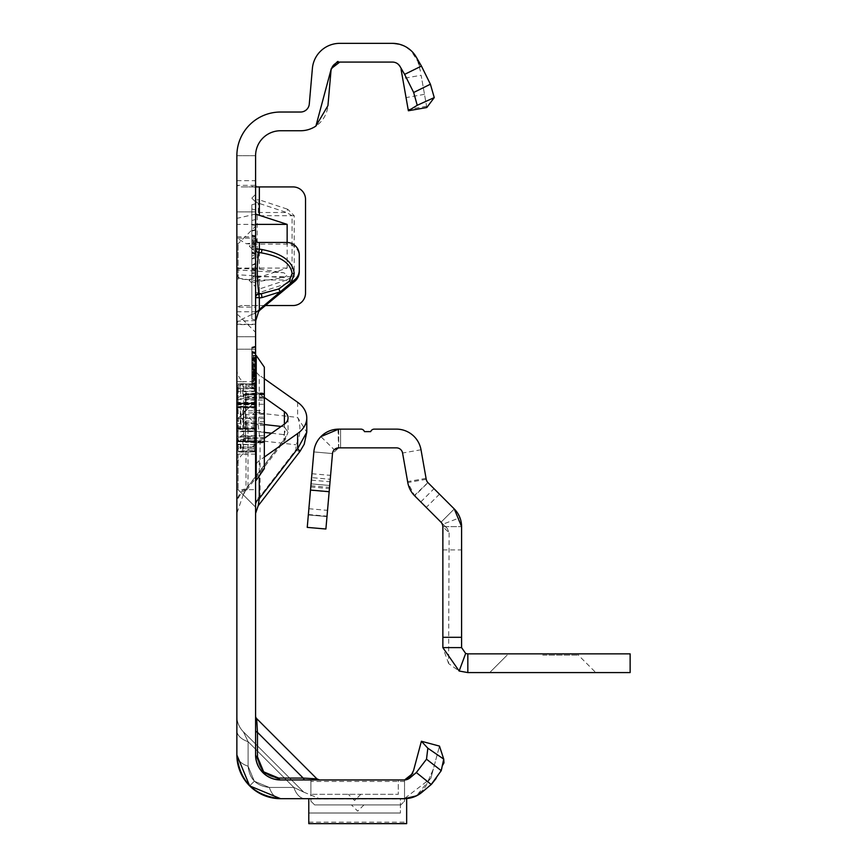<?xml version="1.0" encoding="UTF-8"?>
<svg xmlns="http://www.w3.org/2000/svg" width="867" height="867" viewBox="0 0 867 867"><rect width="100%" height="100%" fill="white"/><g stroke="black" fill="none" stroke-linecap="round" stroke-linejoin="round"><path stroke-width="0.65" stroke-dasharray="4.33 3.25" d="M255.592 454.102L255.592 507.162L255.592 454.102M238.111 454.102L238.111 489.682L238.111 454.102M255.592 279.315L255.592 226.254L255.592 279.315M238.111 279.315L238.111 243.735L238.111 279.315M236.864 454.102L236.864 489.682L236.864 454.102M236.864 279.315L236.864 243.735L236.864 279.315M255.592 368.908L255.592 447.448A12.485 8.833 0 0 1 260.057 440.685L258.171 424.429L259.255 413.093L259.255 375.151A12.485 8.833 180 0 1 255.592 368.908L255.592 381.675L242.619 381.675A31.212 22.065 0 0 0 246.011 384.514L246.011 422.457L248.016 430.541A31.212 22.065 180 0 0 236.864 447.448L236.864 368.908L236.864 504.843L236.864 383.875L236.864 447.405L238.111 448.651L238.111 444.944A1.246 0.845 -22.9 0 1 237.493 444.955L237.493 448.022L237.493 444.955A1.246 1.019 -0 0 1 236.864 444.067A1.246 0.878 -0 0 0 238.111 444.944L238.111 436.166L254.345 436.166L254.345 448.651L254.345 444.717L238.111 444.717L238.111 446.982L254.345 446.982A1.246 1.084 180 0 1 255.592 448.066L255.592 436.166L255.592 448.066M255.592 376.798L251.853 377.535L251.853 388.069L255.592 389.077L255.592 355.047L255.592 389.077L255.592 355.047L255.592 389.077L251.853 388.069L251.853 356.456L255.592 355.448L251.853 356.456L255.592 355.448L251.853 356.456L255.592 355.448L251.853 356.456L255.592 355.448L251.853 356.456L255.592 355.448L251.853 356.456L255.592 355.448L251.853 356.456L255.592 355.448L251.853 356.456L255.592 355.448L251.853 356.456L255.592 355.448L255.592 480.318L255.592 355.448L255.592 388.665L255.592 355.448L255.592 388.665L255.592 355.448L255.592 388.665L255.592 355.448L255.592 383.008L251.853 384.016L251.853 347.19L251.853 388.178L251.853 347.19L251.853 388.178L251.853 347.71L251.853 387.668L251.853 347.71L251.853 387.668L251.853 347.71L251.853 387.668L251.853 356.456L251.853 387.668L251.853 356.456L251.853 384.016L255.592 383.03L255.592 346.713L255.592 389.185L255.592 346.193L255.592 389.185L255.592 346.193L255.592 389.185L255.592 346.193L255.592 389.185L255.592 375.129L255.592 383.03L251.853 384.027L255.592 383.008L255.592 436.134L255.592 429.132L255.592 431.116L254.345 428.287L243.378 428.623L243.378 407.176L254.237 407.501L254.129 429.089L255.592 431.116L255.592 355.448L255.592 388.665L255.592 355.448L255.592 388.665L255.592 355.448L251.853 356.456L251.853 387.668L251.853 356.456L251.853 387.668L251.853 356.456L251.853 357.052L255.592 356.109M236.864 269.919L236.864 349.184L236.864 211.895L236.864 269.919L283.921 272.791L287.129 275.37L283.921 277.592L259.341 281.363L236.864 277.928M255.592 238.132L255.592 349.184L255.592 211.895L255.592 238.132L236.864 238.132L246.326 243.735A22.477 1.962 180 0 0 259.341 244.104L286.804 244.104A12.485 12.441 180 0 1 299.288 256.534L299.288 254.909M255.592 246.228L255.592 252.47L255.592 246.228M255.592 280.561L255.592 286.804L255.592 280.561M354.592 794.313L348.35 794.313L354.592 794.313M357.713 804.923L351.471 804.923L357.713 804.923M255.592 754.984A3.75 2.167 0 0 0 257.466 756.858L263.687 771.868L278.686 778.078A3.75 2.167 -90 0 0 280.561 779.953A3.75 2.167 -90 0 1 278.686 778.078C265.887 776.734 258.81 769.658 257.466 756.858L263.687 771.868L278.686 778.078A3.75 2.167 -90 0 0 280.561 779.953A3.75 2.167 -90 0 1 278.686 778.078C265.887 776.734 258.81 769.658 257.466 756.858A3.75 2.167 0 0 1 255.592 754.984C257.185 770.048 265.508 778.36 280.561 779.953L262.907 772.638L255.592 754.984C257.185 770.048 265.508 778.36 280.561 779.953L262.907 772.638L255.592 754.984A3.75 2.167 0 0 0 257.466 756.858L263.687 771.868L278.686 778.078C265.887 776.734 258.81 769.658 257.466 756.858A3.75 2.167 0 0 1 255.592 754.984A24.97 24.97 0 0 0 280.561 779.953L262.907 772.638L255.592 754.984A3.75 2.167 0 0 0 257.466 756.858A3.75 2.167 0 0 1 255.592 754.984C257.185 770.048 265.508 778.36 280.561 779.953L262.907 772.638L255.592 754.984C257.185 770.048 265.508 778.36 280.561 779.953L305.086 779.953C324.247 779.953 324.247 779.953 305.086 779.953C324.247 779.953 324.247 779.953 305.086 779.953L280.561 779.953L305.086 779.953C324.247 779.953 324.247 779.953 305.086 779.953C324.247 779.953 324.247 779.953 305.086 779.953L280.561 779.953L305.086 779.953C324.247 779.953 324.247 779.953 305.086 779.953C324.247 779.953 324.247 779.953 305.086 779.953L280.561 779.953A3.75 2.167 -90 0 1 278.686 778.078C265.887 776.734 258.81 769.658 257.466 756.858A3.75 2.167 0 0 1 255.592 754.984L255.592 715.979A3.75 3.75 0 0 0 256.686 718.624L257.466 732.333A3.75 2.167 180 0 1 255.592 730.458L255.592 715.979A3.75 3.75 0 0 0 256.686 718.624L257.466 732.333A3.75 2.167 180 0 1 255.592 730.458L255.592 155.713L255.592 336.743L255.592 307.124L236.864 307.124L241.124 305.531L265.801 305.531M319.565 779.953L316.921 778.859L319.565 779.953L316.921 778.859L303.212 778.078A3.75 2.167 -90 0 0 305.086 779.953A3.75 2.167 90 0 1 303.212 778.078A3.75 2.167 -90 0 0 305.086 779.953A3.75 2.167 90 0 1 303.212 778.078A3.75 2.167 -90 0 0 305.086 779.953C324.247 779.953 324.247 779.953 305.086 779.953C324.247 779.953 324.247 779.953 305.086 779.953A3.75 2.167 -90 0 1 303.212 778.078L316.921 778.859L256.686 718.624L257.466 732.333A3.75 2.167 180 0 1 255.592 730.458L255.592 715.979A3.75 3.75 0 0 0 256.686 718.624L316.921 778.859L303.212 778.078L316.921 778.859L303.212 778.078L316.921 778.859L303.212 778.078L257.466 732.333L256.686 718.624L257.466 732.333A3.75 2.167 180 0 1 255.592 730.458L255.592 715.979M249.663 785.881L254.324 781.232L249.663 785.881L236.864 754.984L236.864 715.979L236.864 754.984L236.864 715.979L236.864 754.984L249.663 785.881L254.324 781.232L269.323 787.442L293.848 787.442L248.103 741.697A22.477 12.972 0 0 1 236.864 730.458L236.864 754.984L249.663 785.881L254.324 781.232L269.323 787.442L293.848 787.442A22.477 12.972 90 0 0 305.086 798.68A22.477 12.972 -90 0 1 293.848 787.442A22.477 12.972 90 0 0 305.086 798.68A22.477 12.972 -90 0 1 293.848 787.442A22.477 12.972 90 0 0 305.086 798.68A22.477 12.972 -90 0 1 293.848 787.442A22.477 12.972 90 0 0 305.086 798.68A22.477 12.972 -90 0 1 293.848 787.442L248.103 741.697L243.443 731.867L248.103 741.697A22.477 12.972 0 0 1 236.864 730.458L236.864 715.979A22.477 22.477 0 0 0 243.443 731.867L303.678 792.102L293.848 787.442L303.678 792.102L293.848 787.442L303.678 792.102L293.848 787.442L303.678 792.102L293.848 787.442L303.678 792.102L243.443 731.867L248.103 741.697A22.477 12.972 0 0 1 236.864 730.458L236.864 715.979A22.477 22.477 0 0 0 243.443 731.867L248.103 741.697A22.477 12.972 0 0 1 236.864 730.458L236.864 754.984C239.65 781.34 254.215 795.906 280.561 798.68A22.477 12.972 -90 0 1 269.323 787.442A22.477 12.972 -90 0 0 280.561 798.68A22.477 12.972 -90 0 1 269.323 787.442A22.477 12.972 -90 0 0 280.561 798.68A22.477 12.972 -90 0 1 269.323 787.442A22.477 12.972 -90 0 0 280.561 798.68A22.477 12.972 -90 0 1 269.323 787.442A22.477 12.972 -90 0 0 280.561 798.68L406.656 798.68L406.656 823.65L308.782 823.65L308.782 798.68L400.413 798.68L400.413 812.997L400.413 798.68L308.782 798.68L404.325 798.68L430.856 778.328L439.482 746.097L433.305 769.148L425.805 786.25L422.641 790.433L417.092 795.137L409.95 798.063L404.455 798.68M280.561 798.68A43.697 43.697 0 0 1 236.864 754.984A22.477 12.972 0 0 0 248.103 766.222A22.477 12.972 0 0 1 236.864 754.984A22.477 12.972 0 0 0 248.103 766.222A22.477 12.972 0 0 1 236.864 754.984A22.477 12.972 0 0 0 248.103 766.222A22.477 12.972 0 0 1 236.864 754.984A22.477 12.972 0 0 0 248.103 766.222A22.477 12.972 0 0 1 236.864 754.984L236.864 715.979A22.477 22.477 0 0 0 243.443 731.867L248.103 741.697L243.443 731.867L303.678 792.102L243.443 731.867A22.477 22.477 0 0 1 236.864 715.979L236.864 155.713L255.592 155.713L255.592 209.25A3.75 3.381 0 0 0 258.268 212.491L258.268 203.095A3.75 3.381 180 0 1 255.592 199.854L259.341 199.854L258.268 203.095L286.619 212.491L287.703 209.25L294.227 215.731L294.227 276.736L287.703 283.216L286.619 279.976L292.081 276.736L257.185 276.736L257.185 215.731L258.268 212.491L286.619 212.491L292.081 215.731L292.081 276.736L294.227 276.736M255.592 198.142L255.592 201.957L255.592 198.142M255.592 265.313L255.592 267.48L255.592 265.313M255.592 263.145L251.853 265.302L255.592 267.48M255.592 250.335L255.592 180.661L255.592 250.335M251.853 250.335L251.853 319.002L251.853 250.335M251.853 281.721L255.592 282.729L255.592 203.767L255.592 282.729L255.592 225.734L255.592 282.729L255.592 238.869L255.592 282.729L251.853 281.721L255.592 282.729L251.853 281.721L251.853 204.764L255.592 203.767L255.592 274.243L255.592 203.767L251.853 204.764L251.853 281.721L255.592 282.729L251.853 281.721L251.853 244.104L255.592 245.112L251.853 244.104L251.853 252.59L251.853 239.866L255.592 238.869L255.592 276.486L255.592 238.869L251.853 239.866L255.592 238.869L251.853 239.866L251.853 281.721L255.592 282.729L251.853 281.721L251.853 244.104L255.592 245.112L251.853 244.104L251.853 239.866L255.592 238.869L251.853 239.866L251.853 281.721L255.592 282.729L251.853 281.721L251.853 277.494L255.592 276.486L251.853 277.494L251.853 244.104L255.592 245.112L251.853 244.104L251.853 252.59L255.592 253.597L251.853 252.59L251.853 239.866L255.592 238.869L251.853 239.866L251.853 281.721L251.853 277.494L255.592 276.486L251.853 277.494L251.853 244.104L255.592 245.112L251.853 244.104L251.853 239.866L255.592 238.869L251.853 239.866L251.853 277.494L255.592 276.486L251.853 277.494L251.853 224.726L251.853 281.721L255.592 282.729L251.853 281.721L251.853 239.866L251.853 281.721M255.592 422.381L255.592 441.737L255.592 422.381M236.864 422.381L236.864 441.737L236.864 422.381M236.864 321.137L236.864 155.713L236.864 321.137M264.337 432.405L248.016 430.541L248.016 486.311C242.554 495.902 241.882 496.878 246.011 489.237L246.011 451.284A31.212 22.065 0 0 0 242.619 454.124A31.212 22.065 0 0 0 236.864 466.89M294.227 215.731L255.592 215.731L255.592 209.25M255.592 215.731L255.592 276.736L257.185 276.736L258.268 279.976A3.75 3.381 180 0 0 255.592 283.216L255.592 276.736M255.592 283.216L255.592 307.124L256.307 305.531L293.046 305.531A12.485 12.485 0 0 0 305.531 293.046L305.531 199.41A12.485 12.485 0 0 0 293.046 186.925L241.124 186.925L236.864 185.343L255.592 185.343M255.592 360.293L255.592 388.665L255.592 346.713L255.592 388.665L255.592 360.293L251.853 352.793M255.592 371.022L255.592 346.713L255.592 388.665L255.592 371.022L251.853 370.025L255.592 371.022M255.592 370.512L255.592 346.713L255.592 370.512L251.853 369.505L255.592 370.512M255.592 389.185L255.592 346.193L255.592 389.185L251.853 388.178L251.853 347.19L251.853 388.178L251.853 347.71L251.853 388.178L251.853 347.71L251.853 388.178L251.853 347.71L251.853 388.178L251.853 347.71L251.853 388.178L255.592 389.185L251.853 388.178M255.592 388.665L255.592 347.223L255.592 388.665L251.853 387.668L251.853 356.456L251.853 387.668L255.592 388.665M255.592 447.448L255.592 466.89A12.485 8.833 180 0 1 259.255 460.648L264.337 457.05M255.592 381.675L255.592 466.89M236.864 274.102C238.295 280.041 245.784 281.103 259.341 277.288L287.14 268.076L287.14 242.467M255.592 214.084L236.864 218.365M255.592 186.925L241.124 186.925M236.864 268.542L259.341 269.03L283.921 272.791M258.539 311.253L237.97 321.104L236.864 324.572L255.592 324.572M299.288 256.534L299.288 271.739M236.864 336.743L255.592 336.743L236.864 336.743M406.146 798.615L415.889 795.83L421.6 791.528L425.805 786.25L433.305 769.148L430.942 777.97L416.453 795.863M398.289 779.953L310.895 779.953L310.895 801.173L310.895 779.953L310.895 794.313L310.895 779.953L398.289 779.953L398.289 794.313L310.895 794.313L398.289 794.313L398.289 779.953M412.768 773.472L413.548 770.546L412.768 773.472L404.423 779.953L280.561 779.953A3.75 2.167 -90 0 1 278.686 778.078A3.75 2.167 -90 0 0 280.561 779.953M308.782 798.68L308.782 813.04L308.782 798.68L404.325 798.68A27.462 27.462 0 0 0 421.98 792.254M421.395 741.252L439.482 746.097L443.731 759.124L427.832 748.199L421.395 741.252L412.594 773.299L409.397 778.057L404.564 779.953M255.592 258.312L255.592 229.625L255.592 258.312L251.853 258.301L251.853 269.561L251.853 230.633L251.853 258.301M255.592 253.045L255.592 230.113L255.592 253.045L251.853 252.037L251.853 231.121L251.853 269.073L251.853 231.121L251.853 259.439L251.853 231.121L251.853 252.037L255.592 253.045M255.592 244.169L255.592 270.07L255.592 230.113L255.592 270.07L255.592 244.169L251.853 240.755M399.654 65.87L396.49 62.966L392.458 62.077A8.735 8.735 0 0 1 401.063 69.295A8.735 8.735 0 0 0 392.458 62.077L339.756 62.077A8.735 8.735 0 0 0 331.053 70.054L327.932 105.676A27.462 27.462 0 0 1 300.567 130.744L280.561 130.744A24.97 24.97 0 0 0 255.592 155.713L236.864 155.713A43.697 43.697 0 0 1 280.561 112.027L300.567 112.027A8.735 8.735 0 0 0 309.281 104.04L312.391 68.417A27.462 27.462 0 0 1 339.756 43.35L392.458 43.35L400.673 44.618L392.458 43.35A27.462 27.462 0 0 1 419.509 66.044A27.462 27.462 0 0 0 399.188 44.184L398.993 44.141A27.462 27.462 0 0 0 392.545 43.35M404.423 779.953L405.019 779.921A8.735 8.735 0 0 0 409.939 777.905L416.203 772.649L431.376 784.375M338.184 62.218A8.735 8.735 0 0 0 337.469 62.381L337.415 62.391M337.415 62.402A8.735 8.735 0 0 0 331.313 68.558M426.597 106.262L408.151 109.513L408.368 110.77L426.813 107.519L426.597 106.262L421.124 75.266L402.689 78.518L401.356 70.942M408.151 109.513L402.689 78.518M426.813 107.519L421.124 75.266M251.853 209.001L255.592 210.009L251.853 209.001M251.853 252.59L255.592 253.597L251.853 252.59M251.853 244.104L255.592 245.112L251.853 244.104M251.853 224.726L255.592 225.734L251.853 224.726L251.853 220.489L251.853 224.726L255.592 225.734L251.853 224.726M251.853 220.489L255.592 219.492L251.853 220.489L251.853 204.764L251.853 220.489L255.592 219.492L251.853 220.489M251.853 204.764L255.592 203.767L251.853 204.764L251.853 274.243L251.853 204.764L255.592 203.767L251.853 204.764M251.853 277.494L255.592 276.486L251.853 277.494L251.853 239.866L255.592 238.869L251.853 239.866L251.853 277.494L255.592 276.486L251.853 277.494M251.853 239.866L255.592 238.869L251.853 239.866M255.592 270.07L251.853 269.073L255.592 270.07M255.592 230.113L251.853 231.121L255.592 230.113M255.592 256.014L251.853 259.439M255.592 246.661L251.853 247.659L255.592 246.661M255.592 236.496L251.853 235.499L255.592 236.496M255.592 254.931L251.853 255.938L255.592 254.931M255.592 270.558L251.853 269.561M255.592 248.2L251.853 249.122M255.592 243.302L251.853 244.028M255.592 240.668L251.853 240.679M255.592 236.019L251.853 235.011M255.592 242.825L251.853 241.828L255.592 242.825M255.592 229.625L251.853 230.633M255.592 241.026L251.853 241.026M255.592 250.119L251.853 249.23M255.592 254.356L251.853 253.435M255.592 258.561L251.853 258.561M255.592 264.175L251.853 265.183M255.592 363.826L251.853 364.834L255.592 363.826M251.853 365.354L255.592 364.346L255.592 353.389L251.853 352.381L251.853 365.354L251.853 352.381L255.592 353.389L255.592 364.346L251.853 365.354L255.592 366.362M255.592 346.713L251.853 347.71M255.592 372.42L251.853 373.655L255.592 372.42M255.592 382.51L251.853 383.517M255.592 367.424L251.853 367.424L255.592 367.424M255.592 352.869L251.853 351.861M255.592 361.376L251.853 360.163L255.592 361.376M255.592 359.859L251.853 359.122L255.592 359.859M255.592 346.193L251.853 347.19L255.592 346.193M255.592 373.959L251.853 374.696L255.592 373.959M255.592 373.807L251.853 374.696M255.592 376.549L251.853 376.549M255.592 367.391L251.853 366.177L251.853 359.697L255.592 360.694L255.592 383.42L255.592 360.694L255.592 383.42L255.592 360.694L251.853 359.697L251.853 371.845L255.592 371.845L251.853 371.845L251.853 356.044L255.592 355.047L251.853 356.044L251.853 365.365L255.592 366.102L251.853 367.012M255.592 361.626L251.853 362.287M255.592 358.234L251.853 358.234M255.592 360.77L251.853 359.642M255.592 360.011L251.853 359.122M255.592 358.136L251.853 358.136M255.592 376.679L251.853 376.668M255.592 373.048L251.853 374.176M255.592 375.931L251.853 375.92L255.592 375.91L255.592 383.03L255.592 368.952L255.592 375.91L251.853 376.766L255.592 376.267M255.592 374.078L251.853 375.216L255.592 374.078L251.853 375.216L255.592 374.078L251.853 374.056M255.592 360.195L251.853 361.203M255.592 361.062L251.853 362.764M255.592 353.909L251.853 352.902L255.592 353.909M255.592 347.223L251.853 348.231L255.592 347.223M255.592 369.548L251.853 368.703M255.592 370.382L251.853 369.288M255.592 374.284L251.853 374.284M255.592 375.14L251.853 375.151L255.592 375.14L251.853 375.151L255.592 375.14L251.853 376.245M255.592 365.603L251.853 365.744L255.592 365.657L251.853 365.668L251.853 360.098L251.853 371.444L251.853 365.668M255.592 376.072L251.853 376.061L255.592 376.072M255.592 357.41L255.592 362.796L255.592 357.67L251.853 357.681L255.592 357.67L255.592 352.349L255.592 357.41L251.853 357.41M255.592 357.518L251.853 357.518M255.592 352.349L251.853 351.341M255.592 362.796L251.853 363.793M251.853 361.897L255.592 368.941L251.853 367.944M255.592 352.381L251.853 352.045M255.592 370.946L251.853 371.629M255.592 370.176L251.853 369.765M255.592 358.721L251.853 358.721L255.592 358.754M255.592 353.389L251.853 352.381L255.592 353.389M255.592 361.734L251.853 354.69M255.592 378.066L251.853 381.913M255.592 375.736L251.853 375.996M255.592 374.847L251.853 375.725L255.592 374.847M255.592 385.956L251.853 385.36L255.592 385.956M255.592 374.837L251.853 374.826L255.592 374.837M255.592 380.212L251.853 380.494L255.592 380.212M255.592 379.345L251.853 383.171L255.592 383.756L251.853 383.171L251.853 356.044L251.853 388.069L251.853 371.845L251.853 384.417L255.592 383.42L251.853 384.417L251.853 377.535M255.592 375.487L251.853 376.722M251.853 365.365L251.853 366.177M255.592 361.106L251.853 360.098L255.592 361.106L251.853 360.098L255.592 361.106L251.853 360.098L255.592 361.106L255.592 370.447L251.853 371.444L255.592 370.447L255.592 361.106L251.853 360.098M255.592 366.86L251.853 362.818L255.592 366.86M255.592 377.286L251.853 381.328L255.592 377.286M255.592 374.479L251.853 373.471L255.592 374.479M255.592 368.822L251.853 369.83L255.592 368.822M251.853 359.697L251.853 384.417L251.853 359.697L251.853 384.417L251.853 359.697L255.592 360.694M255.592 372.474L251.853 372.474L251.853 356.044L251.853 388.069L251.853 372.474L255.592 372.474M255.592 383.897L251.853 383.301L255.592 383.897M255.592 372.095L251.853 372.095L255.592 372.095M255.592 372.517L251.853 372.517L255.592 372.517M255.592 371.997L251.853 371.997L255.592 371.997M255.592 365.343L251.853 364.942L255.592 365.343M255.592 376.105L251.853 375.097L255.592 376.105M255.592 365.495L251.853 365.495M255.592 367.922L251.853 360.423M255.592 378.294L251.853 378.554L251.853 383.171M251.853 356.456L255.592 355.448L251.853 356.456L251.853 378.554M255.592 389.077L251.853 388.069M255.592 355.047L251.853 356.044M255.592 383.42L251.853 384.417M248.103 741.697A22.477 12.972 180 0 1 236.864 730.458A22.477 12.972 180 0 0 248.103 741.697A22.477 12.972 180 0 1 236.864 730.458A22.477 12.972 180 0 0 248.103 741.697L248.103 766.222L248.103 741.697L248.103 766.222L254.324 781.232L269.323 787.442C256.524 786.098 249.447 779.021 248.103 766.222L248.103 741.697L248.103 766.222L254.324 781.232L269.323 787.442C256.524 786.098 249.447 779.021 248.103 766.222L248.103 741.697L248.103 766.222L254.324 781.232L248.103 766.222L248.103 741.697L293.848 787.442L248.103 741.697L293.848 787.442L269.323 787.442C256.524 786.098 249.447 779.021 248.103 766.222C249.447 779.021 256.524 786.098 269.323 787.442L293.848 787.442L248.103 741.697L293.848 787.442L269.323 787.442L293.848 787.442L269.323 787.442L293.848 787.442L248.103 741.697M305.086 779.953A3.75 2.167 90 0 1 303.212 778.078L257.466 732.333A3.75 2.167 0 0 1 255.592 730.458A3.75 2.167 0 0 0 257.466 732.333A3.75 2.167 0 0 1 255.592 730.458M436.112 778.447L441.216 770.665L443.98 763.025M427.832 748.199L426.51 759.189L416.203 772.649M426.51 759.189L441.216 770.665M404.531 779.953L404.531 798.68L404.531 779.953M400.792 804.923L314.645 804.923L310.895 801.173L314.645 804.923L400.792 804.923L404.531 801.173L404.531 798.68L404.531 801.173L400.792 804.923M400.413 813.04L308.782 813.04L400.413 813.04M236.864 211.895L255.592 211.895L236.864 211.895M236.864 349.184L255.592 349.184L236.864 349.184M257.174 242.402L246.326 243.735M255.776 320.595L237.97 321.104M256.307 305.531L241.124 305.531M287.14 268.076L236.864 268.076M255.592 224.38L236.864 224.38M287.703 283.216L259.341 292.613L255.592 292.613A3.75 3.381 0 0 1 258.268 289.361L258.268 279.976L286.619 279.976L258.268 289.361L259.341 292.613L259.341 305.531L259.341 277.288M236.864 368.908A31.212 22.065 0 0 0 242.619 381.675L236.864 381.675M264.337 397.465L246.011 384.514M246.011 451.284L264.337 438.323M288.05 417.894L288.05 432.2L284.398 426.824L284.398 424.136L284.398 439.309L288.05 432.2L285.037 440.133L243.334 494.363L246.011 489.237L284.398 439.309L285.037 440.133L283.91 439.623L248.016 486.311A31.212 22.065 180 0 0 236.864 503.218M281.125 426.456L284.398 426.824A7.489 5.928 -83.5 0 1 283.91 434.627L283.91 439.623M297.641 402.288L297.641 417.46A26.216 20.732 -83.5 0 1 295.95 444.771L295.95 449.767L260.057 496.455L260.057 440.685L295.95 444.771M259.255 498.601C257.597 508.723 257.867 508.008 260.057 496.455A12.485 8.833 0 0 0 255.592 503.218M299.884 451.544A26.216 1.81 37.6 0 1 295.95 449.767M264.337 378.738L259.255 375.151M255.592 454.124L236.864 454.124M264.337 424.548L246.011 422.457A31.212 22.065 180 0 1 236.864 406.851M246.011 489.237A31.212 22.065 -0 0 0 236.864 504.843M255.592 406.851A12.485 8.833 0 0 0 259.255 413.093L297.641 417.46L306.777 432.2M254.129 396.869L254.345 395.081L255.592 396.219L254.345 396.869L240.95 396.241L240.614 394.452L242.836 394.452L242.836 383.723L240.614 383.723L237.493 385.49L237.493 395.612L240.614 394.452L240.614 383.723L243.378 383.713L243.378 394.463L254.237 395.081L254.237 384.677L242.836 383.723L242.836 384.72L254.345 385.685L255.592 383.008M264.337 468.624L264.337 417.894L264.337 431.538L245.545 431.538L245.545 440.577A1.875 1.626 180 0 1 243.735 438.951L243.735 395.374L243.735 438.973A1.875 0.737 -0 0 1 245.545 438.236L245.545 422.738L264.337 423.302L264.337 392.849L264.337 400.055L245.545 400.055L245.545 418.588L243.735 418.544M256.22 480.318L256.22 355.47M264.337 431.538L264.337 423.302M243.735 417.255L264.337 417.19L264.337 417.894L264.337 367.164M255.592 403.729A1.246 1.084 -0 0 1 254.345 404.813L238.111 404.813L238.111 414.599L236.864 414.925L237.493 414.827L237.493 420.961L237.493 414.827L238.111 414.599L238.566 417.894L238.111 428.71L254.345 428.71L254.345 395.081M236.864 399.622L238.111 399.622L238.111 387.549A1.246 1.16 -49.9 0 0 237.493 387.777L237.493 390.844L237.493 387.777A1.246 1.138 -0 0 0 236.864 388.752A1.246 1.203 -0 0 1 238.111 387.549L238.111 388.817L254.345 388.817L254.345 404.163L238.111 404.163L238.111 399.622L255.592 399.622A1.246 0.954 -0 0 0 254.345 398.701L238.111 398.701L238.111 404.813A1.246 1.084 -0 0 0 236.864 405.897M243.735 404.26L264.337 404.26L264.337 414.177L245.545 414.827A1.875 1.864 0 0 0 243.735 416.68M254.129 406.71L254.345 407.501L255.592 404.683L254.345 406.71L238.111 406.937A1.246 0.585 -101.2 0 0 237.872 406.883A1.246 0.585 -101.2 0 0 237.493 407.783L240.322 407.219L240.322 428.58L237.493 428.016A1.246 0.585 -78.8 0 0 237.872 428.916A1.246 0.585 -78.8 0 0 238.122 428.862L254.129 429.089M254.345 384.655L254.345 388.492L238.111 388.492L238.111 386.335L240.95 384.72L240.614 383.723L240.95 384.72L240.614 383.723L237.493 385.468A1.246 1.246 0 0 0 236.864 386.552A1.246 1.225 -0 0 1 237.493 385.49L238.111 386.335L236.864 386.552M240.95 396.241L238.111 397.292L237.493 395.612A1.246 0.834 0 0 0 238.111 397.292L238.111 398.701A1.246 0.954 -0 0 1 236.864 397.747M254.129 450.114L255.592 452.78L254.345 450.103L240.95 451.068L238.111 449.464L237.493 450.331L240.322 451.913L240.322 441.227L237.493 440.187L238.111 438.496L240.95 439.547L254.345 438.919L255.592 439.569L254.345 440.718L243.378 441.325L243.378 452.054L254.237 451.111L254.129 438.93M238.111 448.25A1.246 1.16 49.9 0 1 237.493 448.022A1.246 1.138 -0 0 1 236.864 447.036A1.246 1.203 180 0 0 238.111 448.25M236.864 447.09L238.111 447.307L238.111 449.464L236.864 449.247A1.246 1.246 0 0 0 237.493 450.331L240.332 451.935A1.246 1.246 0 0 0 240.95 452.108L240.95 451.068L240.322 451.913A1.246 1.225 0 0 0 240.95 452.075L242.836 452.075L242.836 441.346L240.95 441.346L240.95 452.075L243.378 452.075L242.836 451.068M240.322 441.227L240.95 439.547L240.95 441.346A1.246 0.834 -0 0 1 240.322 441.227M254.345 428.287L254.345 429.154L254.345 428.114L238.111 428.114L238.111 428.851A1.246 1.17 180 0 1 236.864 427.68A1.246 1.246 0 0 0 237.872 428.916L240.701 429.468A1.246 1.246 0 0 0 240.95 429.49L240.95 407.165L242.836 407.165L242.836 428.623L240.322 428.58A1.246 0.585 -78.8 0 0 240.701 429.468A1.246 0.585 -78.8 0 0 240.95 429.414L242.836 429.414M240.701 406.32A1.246 1.246 0 0 1 240.95 406.298L240.95 406.374A1.246 0.585 -101.2 0 0 240.701 406.32A1.246 0.585 -101.2 0 0 240.322 407.219L240.95 406.298L242.836 406.298L243.378 407.176L242.836 406.374M237.493 420.961L238.111 421.199L237.493 420.961M238.111 390.844A1.246 0.845 22.9 0 0 237.493 390.844A1.246 1.019 -0 0 0 236.864 391.721A1.246 0.878 0 0 1 238.111 390.844M542.742 672.586L489.682 672.586L542.742 672.586M542.742 655.105L578.322 655.105L542.742 655.105M542.742 653.859L578.322 653.859L542.742 653.859M308.88 508.723L327.531 510.36L325.894 529.011L332.495 453.56L326.989 516.58L308.327 514.944L311.047 483.851L308.327 514.944L326.989 516.58L325.894 529.011L307.243 527.385L325.894 529.011L307.243 527.385L308.327 514.944L313.843 451.924L308.327 514.944L313.843 451.924L332.495 453.56A6.242 6.242 -135.6 0 1 334.261 449.735L320.877 436.632A24.97 24.97 0 0 0 313.843 451.924A24.97 24.97 0 0 1 338.715 429.132L360.921 429.132A3.75 3.75 0 0 1 364.454 431.625L370.697 431.625A3.75 3.75 0 0 1 374.23 429.132L396.425 429.132A24.97 24.97 0 0 1 421.015 449.767L426.228 479.31L427.962 482.637L414.719 495.881L441.032 522.205L454.275 508.962L441.032 522.205L443.178 526.952L449.106 532.88L447.253 528.415L441.032 522.205L454.275 508.962L459.933 517.675L443.004 524.167M459.933 517.675A24.97 24.97 0 0 1 461.591 526.616L461.591 549.916L461.591 526.616L442.864 526.616L442.864 549.916L443.178 526.952M327.531 510.36L332.495 453.56L313.843 451.924C316.152 438.236 324.215 430.639 338.022 429.143L338.715 429.132L338.715 447.86L340.601 447.86L340.601 429.132L340.601 447.86L338.715 447.86L396.425 447.86A6.242 6.242 0 0 1 402.57 453.018L407.783 482.561L414.719 495.881M426.228 479.31L407.783 482.561M449.106 532.88L448.607 663.548L459.152 671.025L467.833 672.586L630.136 672.586L630.136 653.859L467.833 653.859L467.833 672.586M443.189 526.616L461.591 526.616L461.591 647.616L448.987 647.616M448.607 663.548L442.864 647.616L442.864 535.405M441.032 522.205L420.766 501.939L441.032 522.205L442.864 526.616M427.962 482.637L454.275 508.962L434.009 488.695L454.275 508.962L461.591 526.616M447.253 528.415L441.411 522.573M427.875 482.551L414.361 495.523M338.715 429.132L338.715 447.86A6.242 6.242 0 0 0 332.495 453.56L338.715 447.86M326.989 516.58L330.251 479.267L326.989 516.58L308.327 514.944L326.989 516.58M311.047 483.851L311.6 477.63L330.251 479.267L311.6 477.63L311.047 483.851L329.709 485.487L311.047 483.851M461.591 647.616L465.666 653.469L459.152 671.025M465.666 653.469L467.833 653.859M255.592 423.768A12.485 1.084 0 0 0 258.171 424.429M262.907 772.638L263.687 771.868M278.686 778.078L303.212 778.078L278.686 778.078L303.212 778.078L257.466 732.333L257.466 756.858L257.466 732.333L257.466 756.858L257.466 732.333L303.212 778.078L257.466 732.333L303.212 778.078L278.686 778.078L303.212 778.078L257.466 732.333L257.466 756.858M259.341 186.925L259.341 199.854L287.703 209.25M259.341 244.104L259.341 269.03M259.341 281.363L259.341 310.939M424.494 94.34L406.049 97.592M251.853 235.726L255.592 235.521M251.853 236.604L255.592 236.821M251.853 245.805L255.592 245.589L251.853 245.805M251.853 246.683L255.592 246.889L251.853 246.683M251.853 272.682L255.592 272.476M251.853 273.56L255.592 273.777M255.592 363.977L251.853 364.953M255.592 370.079L251.853 369.114M255.592 379.594L251.853 379.117M255.592 375.238L251.853 375.509M255.592 377.893L251.853 378.175M416.247 57.081L419.509 66.044M308.782 799.06L406.656 799.06M308.782 822.144L406.656 822.144M404.531 781.46L310.895 781.46M308.782 812.997L400.413 812.997L308.782 812.997M236.864 236.864L255.592 236.864M236.864 324.215L255.592 324.215M236.864 311.773L255.592 311.773M236.864 180.683L255.592 180.683L251.853 181.669M286.804 244.104L286.804 242.467M283.921 277.592L236.864 274.72M271.555 433.218L283.91 434.627M259.255 460.648L259.255 478.682M255.592 402.331L236.864 402.331M255.592 404.542L236.864 404.542M255.592 423.519L236.864 423.519M255.592 426.824L236.864 426.824M242.836 396.241L243.378 394.463L243.269 396.252M236.864 429.902A1.246 1.084 -0 0 0 238.111 430.975L238.111 438.496A1.246 0.954 -0 0 0 237.493 440.187L237.493 450.298A1.246 1.225 0 0 1 236.864 449.247M236.864 427.68L237.493 428.016L237.493 407.783L236.864 408.108A1.246 1.17 180 0 1 238.111 406.937L238.111 407.685L254.345 407.685L254.345 406.634L254.345 407.501M243.269 439.536L242.836 441.346L242.836 439.547M264.337 441.867L245.545 441.303L245.545 438.236L264.337 437.976M243.735 412.584A1.875 1.626 -0 0 1 245.545 410.958L245.545 393.499L245.545 400.055L243.735 400.055M243.735 396.089A1.875 1.593 -0 0 1 245.545 394.485L245.545 398.744L245.545 394.474L264.337 393.813M236.864 436.166L238.111 436.166L238.111 431.625L254.345 431.625L254.345 436.166L255.592 436.166A1.246 0.954 -0 0 1 254.345 437.087L254.345 428.71A1.246 1.084 -0 0 1 255.592 429.794M264.337 442.571L245.545 441.997L245.545 441.303L245.545 441.997A1.875 1.647 180 0 1 243.735 440.349M264.337 393.932L245.545 394.485L243.735 396.338M236.864 408.162A1.246 1.084 -0 0 1 238.111 407.089L254.345 407.089A1.246 1.084 -0 0 0 255.592 406.005M236.864 445.898A1.246 1.084 -0 0 0 238.111 446.982L238.111 448.651L254.345 448.651L255.592 449.908M264.337 439.049L245.545 438.474L245.545 440.577L264.337 441.14M243.735 421.113A1.875 1.626 -0 0 0 245.545 422.738L245.545 413.06L264.337 412.486M243.735 414.675A1.875 1.626 -0 0 1 245.545 413.06L245.545 410.958L264.337 410.394M264.337 397.823L245.545 397.563A1.875 0.737 -0 0 1 243.735 396.826A1.875 1.626 -0 0 1 245.545 395.222L264.337 394.648M243.735 435.733L264.337 435.733M264.337 425.404L245.545 424.83A1.875 1.626 -0 0 1 243.735 423.215M264.337 396.75L245.545 397.314A1.875 1.626 -0 0 0 243.735 398.939M264.337 421.622L245.545 420.972L245.545 431.538L243.735 431.538M264.337 418.598L245.545 418.588L245.545 420.972A1.875 1.864 -0 0 1 243.735 419.119M264.337 394.095L245.545 394.485A1.875 1.127 180 0 0 243.735 395.612M264.337 393.228L245.545 393.802A1.875 1.647 -0 0 0 243.735 395.45M264.337 441.704L245.545 441.303A1.875 1.127 -0 0 1 243.735 440.187M243.735 436.86A1.875 1.626 180 0 0 245.545 438.474L245.545 441.303A1.875 1.593 180 0 1 243.735 439.71M236.864 389.89A1.246 1.084 180 0 1 238.111 388.817L238.111 391.082L254.345 391.082L254.345 388.817A1.246 1.084 180 0 0 255.592 387.733M236.864 427.626A1.246 1.084 -0 0 0 238.111 428.71L238.111 430.975L254.345 430.975A1.246 1.084 -0 0 1 255.592 432.059M240.95 384.72L242.836 384.72M254.345 440.718L254.345 437.087L238.111 437.087A1.246 0.954 -0 0 0 236.864 438.052M255.592 445.79A1.246 1.084 180 0 0 254.345 444.717L238.111 444.207L238.111 447.307L254.345 447.307L254.345 451.111M255.592 388.275L254.345 388.492L254.345 391.082A1.246 1.084 -0 0 0 255.592 389.998M236.864 392.166A1.246 1.084 180 0 1 238.111 391.082L238.111 388.492L236.864 388.709M255.592 445.454L254.345 444.207L254.345 447.307L255.592 447.524M236.864 442.961L238.111 444.717A1.246 1.084 -0 0 1 236.864 443.633M255.592 404.163L254.345 404.163L254.345 407.685A1.246 1.17 180 0 0 255.592 406.515M236.864 408.856A1.246 1.17 180 0 1 238.111 407.685L238.111 404.163L236.864 404.163M255.592 429.284A1.246 1.17 180 0 0 254.345 428.114L254.345 431.625L255.592 431.625M236.864 431.625L238.111 431.625L238.111 428.114A1.246 1.17 180 0 1 236.864 426.932M255.592 431.116L254.345 429.154L243.313 429.49L242.836 428.623L243.269 429.414M243.269 451.057L243.378 452.075L254.345 451.143L255.592 452.78M243.269 406.385L254.345 406.634L255.592 404.683M243.269 384.742L243.378 383.713L254.237 384.655L254.129 385.674M421.015 449.767L402.57 453.018M426.055 478.356L407.62 481.608M461.591 637.31L449.106 637.31M439.493 494.179L426.25 507.423M313.843 451.924L332.495 453.56M338.022 429.143L338.542 447.86M310.885 485.758L329.536 487.384M311.936 473.74L330.587 475.376M308.37 514.521L327.022 516.147M310.776 486.961L329.438 488.587M311.372 480.134L330.034 481.77M310.484 490.321L329.135 491.957M236.864 489.682L238.111 489.682L255.592 507.162L238.111 489.682L255.592 507.162L238.111 489.682L236.864 489.682L255.592 489.682M236.864 314.894L238.111 314.894L255.592 332.375M255.592 411.652L249.349 417.894L255.592 424.136M236.864 451.913L255.592 451.913L236.864 451.913M255.592 239.986L249.349 246.228L255.592 252.47M255.592 274.319L249.349 280.561L255.592 286.804M360.835 794.313L354.592 800.555L348.35 794.313M363.956 804.923L357.713 811.165L351.471 804.923M251.853 198.207L255.592 201.957M255.592 313.312L251.853 314.32M251.853 319.002L255.592 319.999M236.864 441.108L255.592 441.108L236.864 441.108M236.864 441.737L255.592 441.737L236.864 441.737M236.864 403.654L255.592 403.654L236.864 403.654M236.864 403.036L255.592 403.036L236.864 403.036M255.592 187.348L251.853 186.351M251.853 198.088L255.592 194.338M303.678 792.102L319.565 798.68L303.678 792.102M420.408 71.159L417.775 61.286L411.131 50.925L404.304 46.081L396.111 43.599M259.2 309.627L254.54 312.857M236.864 383.875L255.592 383.875L236.864 383.875M243.334 494.363L236.864 513.394M236.864 418.523L238.111 418.523L236.864 418.523L238.111 418.523L255.592 401.042L238.111 418.523L255.592 401.042L238.111 418.523L236.864 418.523L255.592 418.523M236.864 243.735L238.111 243.735L255.592 226.254M236.864 388.383L238.111 387.137L254.345 387.137L255.592 385.891M243.735 439.45L245.545 441.325L264.337 441.975M243.735 395.374L245.545 393.499L264.337 392.849M264.337 398.083L245.545 398.744L243.735 400.619M243.735 440.425L245.545 442.289L264.337 442.95M264.337 437.705L245.545 437.055L243.735 435.18M236.864 392.838L238.111 391.581L254.345 391.581L255.592 390.334M255.592 406.666L254.345 407.913L238.111 407.913L236.864 409.159M236.864 426.64L238.111 427.886L254.345 427.886L255.592 429.132M240.701 406.33L237.872 406.883A1.246 1.246 0 0 0 236.864 408.108M578.322 653.859L578.322 655.105L578.322 653.859L578.322 655.105L595.802 672.586M442.864 549.916L461.591 549.916M420.766 501.939L434.009 488.695M489.682 672.586L507.162 655.105L489.682 672.586L507.162 655.105L507.162 653.859"/><path stroke-width="1.3" d="M278.784 288.939L280.247 291.832L261.964 297.587L261.411 293.729L278.784 288.939L289.21 281.211L291.214 282.653L259.2 309.627M289.21 281.211L292.081 273.506C290.759 263.2 280.529 256.318 261.411 252.882L261.964 249.533C282.078 253.435 292.84 261.444 294.227 273.56L291.214 282.653L294.823 279.64A12.485 12.441 180 0 0 299.288 270.114L299.288 254.909A12.485 12.441 180 0 0 286.804 242.467L259.341 242.467L259.341 249.132L261.964 249.533M416.453 795.863L404.336 798.68L280.561 798.68L249.663 785.881L236.864 754.984C239.65 781.34 254.215 795.906 280.561 798.68L249.663 785.881M305.086 779.953A3.75 2.167 90 0 1 303.212 778.078L316.921 778.859L256.686 718.624L257.466 732.333A3.75 2.167 0 0 1 255.592 730.458M255.592 715.979A3.75 3.75 0 0 0 256.686 718.624L316.921 778.859L319.565 779.953M257.466 756.858L263.687 771.868L278.686 778.078L303.212 778.078L257.466 732.333L257.466 756.858A3.75 2.167 0 0 1 255.592 754.984L255.592 155.713A24.97 24.97 0 0 1 280.561 130.744L300.567 130.744A27.462 27.462 0 0 0 315.902 126.073L331.313 68.558A8.735 8.735 0 0 0 331.053 70.054L327.932 105.676L315.902 126.073M331.313 68.558L339.756 62.077L392.458 62.077A8.735 8.735 0 0 1 400.023 66.445L404.607 74.378L421.438 66.076L416.247 57.081A27.462 27.462 0 0 0 392.458 43.35L339.756 43.35A27.462 27.462 0 0 0 312.391 68.417L309.281 104.04A8.735 8.735 0 0 1 300.567 112.027L280.561 112.027A43.697 43.697 0 0 0 236.864 155.713L236.864 754.984C239.65 781.34 254.215 795.906 280.561 798.68L305.086 798.68C323.944 798.68 323.944 798.68 305.086 798.68C323.944 798.68 323.944 798.68 305.086 798.68C323.944 798.68 323.944 798.68 305.086 798.68C323.944 798.68 323.944 798.68 305.086 798.68L280.561 798.68A43.697 43.697 0 0 1 236.864 754.984C239.65 781.34 254.215 795.906 280.561 798.68L280.561 798.68M256.307 186.925L255.592 185.343M287.14 242.467L287.14 224.38L255.592 214.084M265.801 305.531L293.046 305.531A12.485 12.485 0 0 0 305.531 293.046L305.531 199.41A12.485 12.485 0 0 0 293.046 186.925L255.592 186.925M255.592 238.132L257.174 242.402L259.341 242.467M299.288 270.114L299.288 271.739A12.485 12.441 180 0 1 294.823 281.266L258.539 311.253M261.964 297.587L259.341 297.988L259.341 309.302L255.776 320.595L255.592 324.572M404.455 798.68L406.656 798.68L406.656 823.65L308.782 823.65L406.656 823.607M412.768 773.472L404.564 779.953L280.561 779.953A24.97 24.97 0 0 1 255.592 754.984M305.086 798.68L308.782 798.68L305.086 798.68M421.395 741.252L439.482 746.097L443.731 759.124L441.227 770.655L431.213 784.505L416.333 772.54L409.939 777.905A8.735 8.735 0 0 1 404.325 779.953A8.735 8.735 0 0 0 405.019 779.921L409.993 777.482L413.548 770.546L421.395 741.252L427.832 748.199L443.731 759.124L443.98 763.025M406.146 798.615L404.336 798.68A27.462 27.462 0 0 0 421.98 792.254L431.213 784.505M436.112 778.447L431.376 784.375L421.98 792.254M339.756 62.077A8.735 8.735 0 0 0 338.184 62.218C338.498 60.094 336.168 62.457 331.183 69.317L330.988 70.801M396.111 43.599L392.458 43.35A27.462 27.462 0 0 1 392.545 43.35M398.993 44.141A27.462 27.462 0 0 1 399.188 44.184L393.455 43.372M408.368 110.77L426.813 107.519L434.259 97.592L417.233 105.286L408.368 110.77L401.063 69.295M416.333 772.54L426.51 759.189L427.832 748.199M441.227 770.655L426.51 759.189M278.686 778.078A3.75 2.167 -90 0 0 280.561 779.953M421.438 66.076L430.4 84.207L434.259 97.592M400.023 66.445L398.484 64.494M417.233 105.286L413.667 92.487L404.607 74.378M413.667 92.487L430.4 84.207M308.782 798.68L308.782 823.607M259.341 309.302L259.341 310.939M255.592 249.046A3.75 3.717 180 0 0 258.778 252.72C256.805 264.142 256.805 277.754 258.778 293.566L258.778 294.13L261.411 293.729L258.778 293.566A3.75 3.576 180 0 0 255.592 297.099M259.287 297.663L258.778 294.13A3.75 3.576 180 0 0 255.592 297.663L259.287 297.663M258.778 252.481L259.341 249.132L255.592 248.807A3.75 3.717 0 0 0 258.778 252.481L261.411 252.882L258.778 252.481M287.14 224.38L255.592 224.38M264.337 438.323L284.398 424.136A12.485 8.833 0 0 0 288.05 417.894A12.485 8.833 0 0 0 284.398 411.652L264.337 397.465M255.592 504.843A12.485 8.833 180 0 1 259.255 498.601L258.182 505.775L299.884 451.544L304.219 444.24L306.777 432.2L297.641 448.673A26.216 1.81 37.6 0 1 299.884 451.544M264.337 457.05L297.641 433.5A31.212 22.065 0 0 0 306.777 417.894A31.212 22.065 0 0 0 297.641 402.288L264.337 378.738M256.22 417.894L256.22 480.318L264.337 468.624L264.337 367.164L256.22 355.47L256.22 417.894M264.337 400.055L264.337 404.26M264.337 414.177L264.337 417.19M320.877 436.632L338.715 429.132L360.921 429.132A3.75 3.75 0 0 1 364.454 431.625L370.697 431.625A3.75 3.75 0 0 1 374.23 429.132L396.425 429.132A24.97 24.97 0 0 1 421.015 449.767L426.228 479.31A6.242 6.242 0 0 0 427.962 482.637L454.275 508.962L461.591 526.616L461.591 647.616L442.864 647.616L442.864 637.31L461.591 637.31M442.864 637.31L442.864 526.616A6.242 6.242 0 0 0 441.032 522.205L414.719 495.881A24.97 24.97 0 0 1 407.783 482.561L402.57 453.018A6.242 6.242 0 0 0 396.425 447.86L338.715 447.86L334.261 449.735M461.591 526.616A24.97 24.97 0 0 0 454.275 508.962M338.715 429.132A24.97 24.97 0 0 0 313.843 451.924L310.505 490.072L329.167 491.697L325.894 529.011L307.243 527.385L310.505 490.072M338.715 447.86A6.242 6.242 0 0 0 332.495 453.56L329.167 491.697M467.833 672.586L630.136 672.586L630.136 653.859L467.833 653.859L467.833 672.586L459.152 671.025L442.864 647.616M467.833 653.859L465.666 653.469L459.152 671.025M465.666 653.469L461.591 647.616M294.227 273.56L292.081 273.506M262.907 772.638L263.687 771.868M259.341 186.925L259.341 215.179M303.212 778.078L289.665 778.078L303.212 778.078M257.466 745.891L257.466 732.333L257.466 745.891M294.823 281.266L294.823 279.64M281.125 426.456L264.337 424.548M284.398 411.652L284.398 424.136M264.337 432.405L271.555 433.218M259.255 478.682L259.255 498.601L297.641 448.673L297.641 433.5M337.415 62.391L336.634 62.652M336.71 62.63L338.184 62.218M306.777 417.894L306.777 432.2M258.182 505.775L255.592 513.394M255.592 480.318L256.22 480.318M255.592 355.47L256.22 355.47"/></g></svg>
